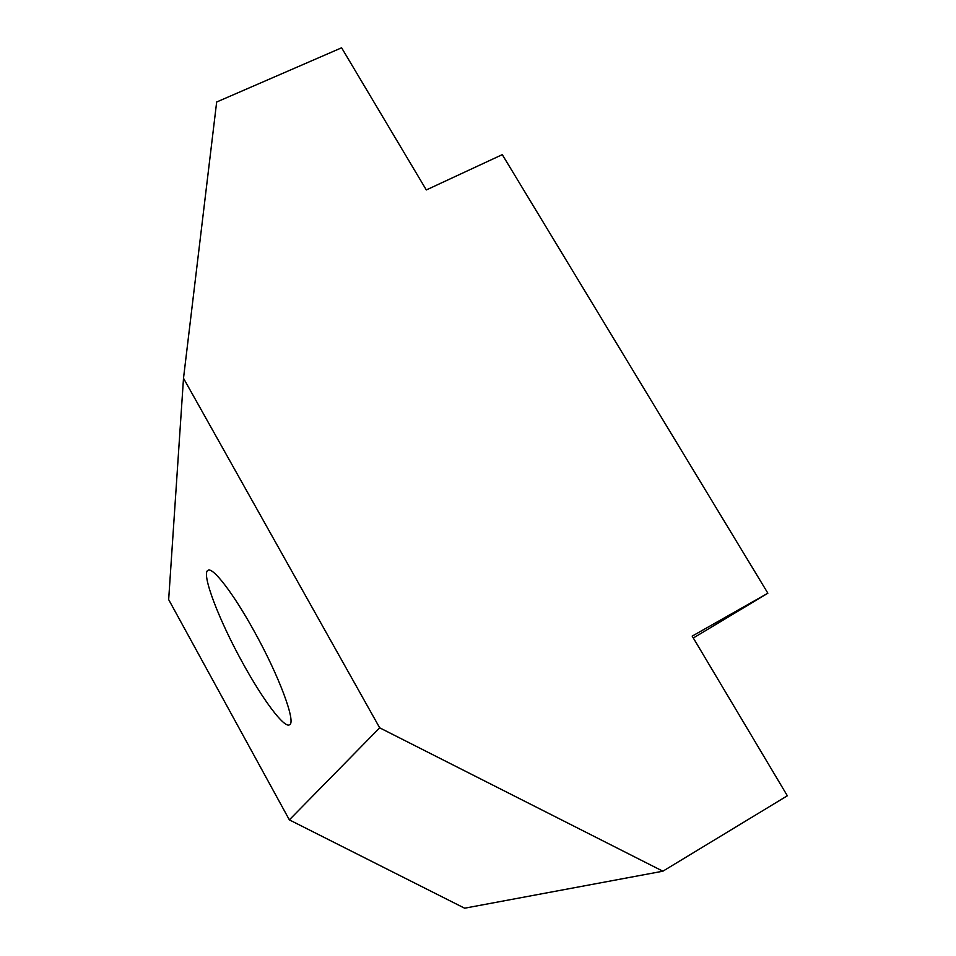 <?xml version="1.0" encoding="UTF-8"?>
<svg xmlns="http://www.w3.org/2000/svg" width="956" height="956" viewBox="0 0 956 956"><rect width="100%" height="100%" fill="white"/><g stroke="black" fill="none" stroke-linecap="round" stroke-linejoin="round"><path stroke-width="1.43" d="M243.039 663.548C219.175 620.695 200.856 573.098 208.014 570.302C212.806 566.836 233.144 593.067 253.782 630.506C279.152 675.856 296.563 723.035 289.453 724.827C284.063 728.245 262.828 699.637 243.039 663.548M767.871 593.21L502.282 154.645L426.316 189.945L341.615 47.8L216.665 102.005L183.504 378.253L168.662 599.591L289.357 819.866L464.616 908.2L662.878 871.203L787.338 795.774L692.192 636.11L767.871 593.21L693.315 637.999M183.504 378.253L379.675 727.815L289.357 819.866M379.675 727.815L662.878 871.203"/></g></svg>
